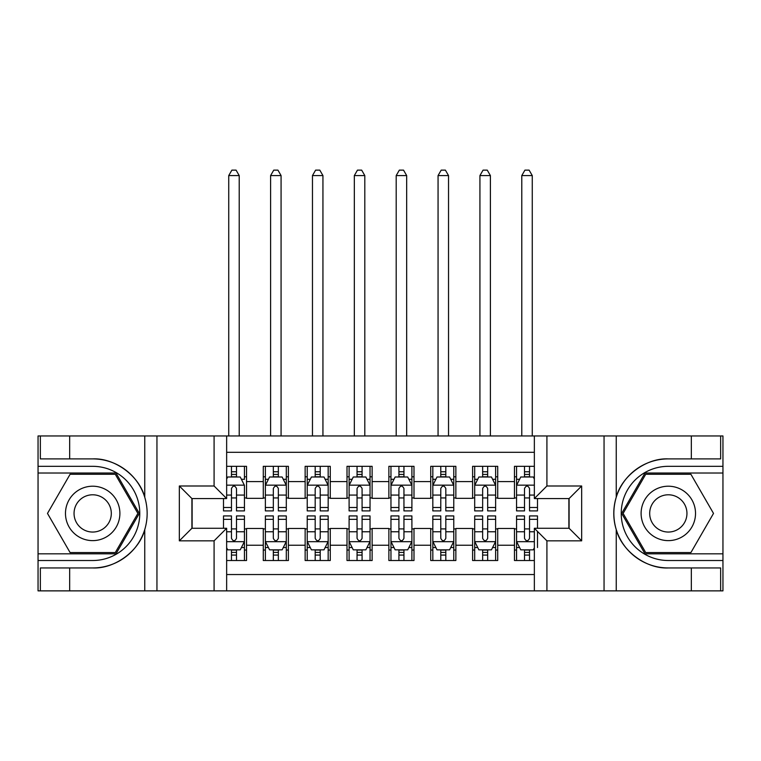 <?xml version="1.0" encoding="UTF-8"?>
<svg xmlns="http://www.w3.org/2000/svg" width="761" height="761" viewBox="0 0 761 761"><rect width="100%" height="100%" fill="white"/><g stroke="black" fill="none" stroke-linecap="round" stroke-linejoin="round"><path stroke-width="1.14" d="M226.645 590.869L534.355 590.869L534.355 528.277L569.095 528.277L569.095 498.56L534.355 498.56L534.355 435.967L226.645 435.967L226.645 498.56L191.905 498.56L191.905 528.277L226.645 528.277L226.645 590.869L69.66 590.869L69.66 567.944L92.68 567.944C114.692 569.057 139.282 550.964 144.752 529.618C147.948 518.831 147.948 508.034 144.752 497.228C139.282 475.882 114.692 457.78 92.68 458.893L69.66 458.893L69.66 435.967L38.05 435.967L38.05 553.818L116.005 553.818L139.33 513.418L116.005 473.019L38.05 473.019M534.355 466.322L514.465 466.322L514.465 481.599L497.723 481.599L497.723 498.35L514.465 498.35L514.465 481.599M497.723 481.599L497.723 466.322L472.6 466.322L472.6 481.599L455.858 481.599L455.858 498.35L472.6 498.35L472.6 481.599M455.858 481.599L455.858 466.322L430.736 466.322L430.736 481.599L413.994 481.599L413.994 498.35L430.736 498.35L430.736 481.599M413.994 481.599L413.994 466.322L388.871 466.322L388.871 481.599L372.129 481.599L372.129 498.35L388.871 498.35L388.871 481.599M372.129 481.599L372.129 466.322L347.006 466.322L347.006 481.599L330.264 481.599L330.264 498.35L347.006 498.35L347.006 481.599M330.264 481.599L330.264 466.322L305.142 466.322L305.142 481.599L288.4 481.599L288.4 498.35L305.142 498.35L305.142 481.599M288.4 481.599L288.4 466.322L263.277 466.322L263.277 498.35L246.535 498.35L246.535 466.322L226.645 466.322M226.645 560.515L246.535 560.515L246.535 528.486L263.277 528.486L263.277 560.515L288.4 560.515L288.4 528.486L305.142 528.486L305.142 545.237L288.4 545.237M305.142 545.237L305.142 560.515L330.264 560.515L330.264 528.486L347.006 528.486L347.006 545.237L330.264 545.237M347.006 545.237L347.006 560.515L372.129 560.515L372.129 528.486L388.871 528.486L388.871 545.237L372.129 545.237M388.871 545.237L388.871 560.515L413.994 560.515L413.994 528.486L430.736 528.486L430.736 545.237L413.994 545.237M430.736 545.237L430.736 560.515L455.858 560.515L455.858 528.486L472.6 528.486L472.6 545.237L455.858 545.237M472.6 545.237L472.6 560.515L497.723 560.515L497.723 528.486L514.465 528.486L514.465 545.237L497.723 545.237M534.355 452.3L226.645 452.3M226.645 574.545L534.355 574.545M514.465 545.237L514.465 560.515L534.355 560.515M192.114 498.56L192.114 528.277M568.886 528.277L568.886 498.56M231.468 476.786L236.49 476.786M244.443 476.786L246.535 476.786M231.468 497.932L236.49 497.932M244.443 497.932L246.535 497.932M231.468 528.905L236.49 528.905M244.443 528.905L246.535 528.905M231.468 550.051L236.49 550.051M244.443 550.051L246.535 550.051M263.277 497.932L265.37 497.932M273.323 497.932L278.355 497.932M286.307 497.932L288.4 497.932M263.277 476.786L265.37 476.786M273.323 476.786L278.355 476.786M286.307 476.786L288.4 476.786M263.277 528.905L265.37 528.905M273.323 528.905L278.355 528.905M286.307 528.905L288.4 528.905M263.277 550.051L265.37 550.051M273.323 550.051L278.355 550.051M286.307 550.051L288.4 550.051M305.142 528.905L307.235 528.905M315.187 528.905L320.219 528.905M328.172 528.905L330.264 528.905M305.142 550.051L307.235 550.051M315.187 550.051L320.219 550.051M328.172 550.051L330.264 550.051M305.142 476.786L307.235 476.786M315.187 476.786L320.219 476.786M328.172 476.786L330.264 476.786M305.142 497.932L307.235 497.932M315.187 497.932L320.219 497.932M328.172 497.932L330.264 497.932M347.006 528.905L349.099 528.905M357.052 528.905L362.084 528.905M370.036 528.905L372.129 528.905M347.006 550.051L349.099 550.051M357.052 550.051L362.084 550.051M370.036 550.051L372.129 550.051M347.006 476.786L349.099 476.786M357.052 476.786L362.084 476.786M370.036 476.786L372.129 476.786M347.006 497.932L349.099 497.932M357.052 497.932L362.084 497.932M370.036 497.932L372.129 497.932M388.871 528.905L390.964 528.905M398.916 528.905L403.948 528.905M411.901 528.905L413.994 528.905M388.871 550.051L390.964 550.051M398.916 550.051L403.948 550.051M411.901 550.051L413.994 550.051M388.871 476.786L390.964 476.786M398.916 476.786L403.948 476.786M411.901 476.786L413.994 476.786M388.871 497.932L390.964 497.932M398.916 497.932L403.948 497.932M411.901 497.932L413.994 497.932M430.736 528.905L432.828 528.905M440.781 528.905L445.813 528.905M453.765 528.905L455.858 528.905M430.736 550.051L432.828 550.051M440.781 550.051L445.813 550.051M453.765 550.051L455.858 550.051M430.736 476.786L432.828 476.786M440.781 476.786L445.813 476.786M453.765 476.786L455.858 476.786M430.736 497.932L432.828 497.932M440.781 497.932L445.813 497.932M453.765 497.932L455.858 497.932M472.6 528.905L474.693 528.905M482.645 528.905L487.677 528.905M495.63 528.905L497.723 528.905M472.6 550.051L474.693 550.051M482.645 550.051L487.677 550.051M495.63 550.051L497.723 550.051M472.6 476.786L474.693 476.786M482.645 476.786L487.677 476.786M495.63 476.786L497.723 476.786M472.6 497.932L474.693 497.932M482.645 497.932L487.677 497.932M495.63 497.932L497.723 497.932M514.465 528.905L516.557 528.905M524.51 528.905L529.532 528.905M514.465 550.051L516.557 550.051M524.51 550.051L529.532 550.051M514.465 476.786L516.557 476.786M524.51 476.786L529.532 476.786M514.465 497.932L516.557 497.932M524.51 497.932L529.532 497.932M236.49 466.322L236.49 476.995L236.49 471.763L231.468 471.763M223.506 507.492L223.506 510.907L231.468 510.907L231.468 507.492L223.506 507.492L223.506 498.56M226.645 479.088L227.691 476.995L240.257 476.995L244.443 485.366L244.443 510.907L236.49 510.907L236.49 488.514C234.816 485.28 233.142 485.28 231.468 488.514L231.468 502.631M244.443 479.382L244.443 471.763M241.408 479.297L244.443 479.297L244.443 466.322M231.468 476.995L231.468 466.322M226.645 495.069L231.468 495.069L231.468 507.492M239.211 435.967L239.211 175.572L228.738 175.572L228.738 435.967M228.738 175.572L231.886 170.131L236.072 170.131L239.211 175.572M231.468 555.073L236.49 555.073M226.645 547.749L227.691 549.842L240.257 549.842L244.443 541.471L244.443 515.929L236.49 515.929L236.49 519.344L244.443 519.344M244.443 541.471L244.443 560.515M223.506 528.277L223.506 515.929L231.468 515.929L231.468 538.331C233.132 541.556 234.807 541.556 236.49 538.331L236.49 519.344M236.49 549.842L236.49 560.515M231.468 560.515L231.468 549.842M106.293 489.856A27.215 27.215 0 0 0 69.118 499.815A27.215 27.215 0 0 0 79.077 536.981A27.215 27.215 0 0 0 116.252 527.021A27.215 27.215 0 0 0 106.293 489.856M101.993 497.285A18.625 18.625 0 0 0 76.547 504.105A18.625 18.625 0 0 0 83.368 529.551A18.625 18.625 0 0 0 108.813 522.731A18.625 18.625 0 0 0 101.993 497.285M115.282 552.562L70.088 552.562L47.486 513.418L70.088 474.274L115.282 474.274L137.884 513.418L115.282 552.562M681.923 489.856A27.215 27.215 0 0 0 644.748 499.815A27.215 27.215 0 0 0 654.707 536.981A27.215 27.215 0 0 0 691.882 527.021A27.215 27.215 0 0 0 681.923 489.856M677.632 497.285A18.625 18.625 0 0 0 652.187 504.105A18.625 18.625 0 0 0 659.007 529.551A18.625 18.625 0 0 0 684.453 522.731A18.625 18.625 0 0 0 677.632 497.285M690.912 552.562L645.718 552.562L623.116 513.418L645.718 474.274L690.912 474.274L713.514 513.418L690.912 552.562M214.088 590.869L214.088 540.843L179.339 540.843L179.339 485.994L214.088 485.994L214.088 435.967L156.947 435.967L156.947 590.869M92.68 458.893A54.526 54.526 0 0 1 144.752 497.228L144.752 435.967L69.66 435.967M69.66 590.869L38.05 590.869L38.05 553.818M38.05 560.515L92.68 560.515A47.096 47.096 0 0 0 139.777 513.418A47.096 47.096 0 0 0 92.68 466.322L38.05 466.322M92.68 567.944A54.526 54.526 0 0 0 144.752 529.618L144.752 590.869M144.752 435.967L156.947 435.967M214.088 435.967L226.645 435.967M69.66 567.944L40.352 567.944L40.352 590.869M69.66 458.893L40.352 458.893L40.352 435.967M214.088 540.843L226.645 528.277M179.339 540.843L191.905 528.277M179.339 485.994L191.905 498.56M214.088 485.994L226.645 498.56M534.355 435.967L691.34 435.967L691.34 458.893L668.32 458.893C646.308 457.78 621.718 475.882 616.248 497.228C613.052 508.015 613.052 518.812 616.248 529.618C621.718 550.964 646.308 569.057 668.32 567.944L691.34 567.944L691.34 590.869L722.95 590.869L722.95 473.019L644.995 473.019L621.67 513.418L644.995 553.818L722.95 553.818M546.912 435.967L546.912 485.994L581.661 485.994L581.661 540.843L546.912 540.843L546.912 590.869L604.053 590.869L604.053 435.967M616.248 529.618L616.248 590.869L691.34 590.869M691.34 435.967L722.95 435.967L722.95 473.019M722.95 466.322L668.32 466.322A47.096 47.096 0 0 0 621.223 513.418A47.096 47.096 0 0 0 668.32 560.515L722.95 560.515M668.32 458.893A54.526 54.526 0 0 0 613.785 513.418A54.526 54.526 0 0 0 668.32 567.944M616.248 590.869L604.053 590.869M546.912 590.869L534.355 590.869M691.34 458.893L720.648 458.893L720.648 435.967M691.34 567.944L720.648 567.944L720.648 590.869M546.912 485.994L534.355 498.56M581.661 485.994L569.095 498.56M581.661 540.843L569.095 528.277M546.912 540.843L534.355 528.277M278.355 471.763L273.323 471.763M286.307 507.492L278.355 507.492L278.355 510.907L286.307 510.907L286.307 485.366L282.122 476.995L269.556 476.995L265.37 485.366L265.37 510.907L273.323 510.907L273.323 507.492L265.37 507.492M265.37 485.366L265.37 466.322M286.307 485.366L286.307 466.322M273.323 476.995L273.323 466.322M278.355 466.322L278.355 476.995M278.355 507.492L278.355 488.514C276.681 485.28 275.006 485.28 273.323 488.514L273.323 507.492M281.075 435.967L281.075 175.572L270.602 175.572L270.602 435.967M270.602 175.572L273.751 170.131L277.936 170.131L281.075 175.572M320.219 471.763L315.187 471.763M328.172 507.492L320.219 507.492L320.219 510.907L328.172 510.907L328.172 485.366L323.986 476.995L311.42 476.995L307.235 485.366L307.235 510.907L315.187 510.907L315.187 507.492L307.235 507.492M307.235 485.366L307.235 466.322M328.172 485.366L328.172 466.322M315.187 476.995L315.187 466.322M320.219 466.322L320.219 476.995M320.219 507.492L320.219 488.514C318.545 485.28 316.871 485.28 315.187 488.514L315.187 507.492M322.94 435.967L322.94 175.572L312.467 175.572L312.467 435.967M312.467 175.572L315.606 170.131L319.801 170.131L322.94 175.572M362.084 471.763L357.052 471.763M370.036 507.492L362.084 507.492L362.084 510.907L370.036 510.907L370.036 485.366L365.851 476.995L353.285 476.995L349.099 485.366L349.099 510.907L357.052 510.907L357.052 507.492L349.099 507.492M349.099 485.366L349.099 466.322M370.036 485.366L370.036 466.322M357.052 476.995L357.052 466.322M362.084 466.322L362.084 476.995M362.084 507.492L362.084 488.514C360.41 485.28 358.735 485.28 357.052 488.514L357.052 507.492M364.804 435.967L364.804 175.572L354.331 175.572L354.331 435.967M354.331 175.572L357.47 170.131L361.665 170.131L364.804 175.572M403.948 471.763L398.916 471.763M411.901 507.492L403.948 507.492L403.948 510.907L411.901 510.907L411.901 485.366L407.715 476.995L395.149 476.995L390.964 485.366L390.964 510.907L398.916 510.907L398.916 507.492L390.964 507.492M390.964 485.366L390.964 466.322M411.901 485.366L411.901 466.322M398.916 476.995L398.916 466.322M403.948 466.322L403.948 476.995M403.948 507.492L403.948 488.514C402.274 485.28 400.6 485.28 398.916 488.514L398.916 507.492M406.669 435.967L406.669 175.572L396.196 175.572L396.196 435.967M396.196 175.572L399.335 170.131L403.53 170.131L406.669 175.572M273.323 560.515L273.323 549.842L273.323 555.073L278.355 555.073M268.405 547.54L265.37 547.54L265.37 519.344L273.323 519.344L273.323 515.929L265.37 515.929L265.37 541.471L269.556 549.842L282.122 549.842L286.307 541.471L286.307 531.768L286.307 560.515M286.307 547.454L286.307 555.073M286.307 519.344L286.307 515.929L278.355 515.929L278.355 519.344L286.307 519.344L286.307 531.768L278.355 531.768L278.355 524.205M265.37 547.454L265.37 555.073M265.37 547.54L265.37 560.515M278.355 549.842L278.355 560.515M273.323 519.344L273.323 538.331C274.997 541.556 276.671 541.556 278.355 538.331L278.355 519.344M315.187 560.515L315.187 549.842L315.187 555.073L320.219 555.073M310.269 547.54L307.235 547.54L307.235 519.344L315.187 519.344L315.187 515.929L307.235 515.929L307.235 541.471L311.42 549.842L323.986 549.842L328.172 541.471L328.172 531.768L328.172 560.515M328.172 547.454L328.172 555.073M328.172 519.344L328.172 515.929L320.219 515.929L320.219 519.344L328.172 519.344L328.172 531.768L320.219 531.768L320.219 524.205M307.235 547.454L307.235 555.073M307.235 547.54L307.235 560.515M320.219 549.842L320.219 560.515M315.187 519.344L315.187 538.331C316.861 541.556 318.536 541.556 320.219 538.331L320.219 519.344M357.052 560.515L357.052 549.842L357.052 555.073L362.084 555.073M352.134 547.54L349.099 547.54L349.099 519.344L357.052 519.344L357.052 515.929L349.099 515.929L349.099 541.471L353.285 549.842L365.851 549.842L370.036 541.471L370.036 531.768L370.036 560.515M370.036 547.454L370.036 555.073M370.036 519.344L370.036 515.929L362.084 515.929L362.084 519.344L370.036 519.344L370.036 531.768L362.084 531.768L362.084 524.205M349.099 547.454L349.099 555.073M349.099 547.54L349.099 560.515M362.084 549.842L362.084 560.515M357.052 519.344L357.052 538.331C358.726 541.556 360.4 541.556 362.084 538.331L362.084 519.344M398.916 560.515L398.916 549.842L398.916 555.073L403.948 555.073M393.998 547.54L390.964 547.54L390.964 519.344L398.916 519.344L398.916 515.929L390.964 515.929L390.964 541.471L395.149 549.842L407.715 549.842L411.901 541.471L411.901 531.768L411.901 560.515M411.901 547.454L411.901 555.073M411.901 519.344L411.901 515.929L403.948 515.929L403.948 519.344L411.901 519.344L411.901 531.768L403.948 531.768L403.948 524.205M390.964 547.454L390.964 555.073M390.964 547.54L390.964 560.515M403.948 549.842L403.948 560.515M398.916 519.344L398.916 538.331C400.59 541.556 402.265 541.556 403.948 538.331L403.948 519.344M445.813 471.763L440.781 471.763M453.765 507.492L445.813 507.492L445.813 510.907L453.765 510.907L453.765 485.366L449.58 476.995L437.014 476.995L432.828 485.366L432.828 510.907L440.781 510.907L440.781 507.492L432.828 507.492M432.828 485.366L432.828 466.322M453.765 485.366L453.765 466.322M440.781 476.995L440.781 466.322M445.813 466.322L445.813 476.995M445.813 507.492L445.813 488.514C444.139 485.28 442.464 485.28 440.781 488.514L440.781 507.492M448.533 435.967L448.533 175.572L438.06 175.572L438.06 435.967M438.06 175.572L441.199 170.131L445.394 170.131L448.533 175.572M440.781 560.515L440.781 549.842L440.781 555.073L445.813 555.073M435.863 547.54L432.828 547.54L432.828 519.344L440.781 519.344L440.781 515.929L432.828 515.929L432.828 541.471L437.014 549.842L449.58 549.842L453.765 541.471L453.765 531.768L453.765 560.515M453.765 547.454L453.765 555.073M453.765 519.344L453.765 515.929L445.813 515.929L445.813 519.344L453.765 519.344L453.765 531.768L445.813 531.768L445.813 524.205M432.828 547.454L432.828 555.073M432.828 547.54L432.828 560.515M445.813 549.842L445.813 560.515M440.781 519.344L440.781 538.331C442.455 541.556 444.129 541.556 445.813 538.331L445.813 519.344M487.677 471.763L482.645 471.763M495.63 507.492L487.677 507.492L487.677 510.907L495.63 510.907L495.63 485.366L491.444 476.995L478.878 476.995L474.693 485.366L474.693 510.907L482.645 510.907L482.645 507.492L474.693 507.492M474.693 485.366L474.693 466.322M495.63 485.366L495.63 466.322M482.645 476.995L482.645 466.322M487.677 466.322L487.677 476.995M487.677 507.492L487.677 488.514C486.003 485.28 484.329 485.28 482.645 488.514L482.645 507.492M490.398 435.967L490.398 175.572L479.925 175.572L479.925 435.967M479.925 175.572L483.064 170.131L487.249 170.131L490.398 175.572M482.645 560.515L482.645 549.842L482.645 555.073L487.677 555.073M477.727 547.54L474.693 547.54L474.693 519.344L482.645 519.344L482.645 515.929L474.693 515.929L474.693 541.471L478.878 549.842L491.444 549.842L495.63 541.471L495.63 531.768L495.63 560.515M495.63 547.454L495.63 555.073M495.63 519.344L495.63 515.929L487.677 515.929L487.677 519.344L495.63 519.344L495.63 531.768L487.677 531.768L487.677 524.205M474.693 547.454L474.693 555.073M474.693 547.54L474.693 560.515M487.677 549.842L487.677 560.515M482.645 519.344L482.645 538.331C484.319 541.556 485.994 541.556 487.677 538.331L487.677 519.344M529.532 471.763L524.51 471.763M534.355 479.088L533.309 476.995L520.743 476.995L516.557 485.366L516.557 510.907L524.51 510.907L524.51 507.492L516.557 507.492M516.557 485.366L516.557 466.322M537.494 498.56L537.494 510.907L529.532 510.907L529.532 488.514C527.868 485.28 526.193 485.28 524.51 488.514L524.51 507.492M524.51 476.995L524.51 466.322M529.532 466.322L529.532 476.995M532.262 435.967L532.262 175.572L521.789 175.572L521.789 435.967M521.789 175.572L524.928 170.131L529.114 170.131L532.262 175.572M524.51 560.515L524.51 549.842L524.51 555.073L529.532 555.073M537.494 531.768L537.494 547.54M537.494 519.344L537.494 515.929L529.532 515.929L529.532 519.344L537.494 519.344L537.494 528.277M534.355 547.749L533.309 549.842L520.743 549.842L516.557 541.471L516.557 515.929L524.51 515.929L524.51 538.331C526.184 541.556 527.858 541.556 529.532 538.331L529.532 524.205M524.51 519.344L516.557 519.344L516.557 560.515M516.557 547.454L516.557 555.073M529.532 549.842L529.532 560.515M534.355 531.768L529.532 531.768L529.532 519.344M263.277 545.237L246.535 545.237M263.277 481.599L246.535 481.599M244.338 485.157L226.645 485.157M244.443 507.492L236.49 507.492M244.443 495.069L236.49 495.069M236.49 474.426L231.468 474.426M226.645 541.68L244.338 541.68M244.443 547.54L241.408 547.54M223.506 519.344L231.468 519.344M236.49 531.768L244.443 531.768M226.645 531.768L231.468 531.768M231.468 552.41L236.49 552.41M616.248 435.967L616.248 497.228M286.203 485.157L265.475 485.157M265.37 479.297L268.405 479.297M283.273 479.297L286.307 479.297M273.323 495.069L265.37 495.069M286.307 495.069L278.355 495.069M278.355 474.426L273.323 474.426M328.067 485.157L307.339 485.157M307.235 479.297L310.269 479.297M325.137 479.297L328.172 479.297M315.187 495.069L307.235 495.069M328.172 495.069L320.219 495.069M320.219 474.426L315.187 474.426M369.932 485.157L349.204 485.157M349.099 479.297L352.134 479.297M367.002 479.297L370.036 479.297M357.052 495.069L349.099 495.069M370.036 495.069L362.084 495.069M362.084 474.426L357.052 474.426M411.796 485.157L391.068 485.157M390.964 479.297L393.998 479.297M408.866 479.297L411.901 479.297M398.916 495.069L390.964 495.069M411.901 495.069L403.948 495.069M403.948 474.426L398.916 474.426M265.475 541.68L286.203 541.68M286.307 547.54L283.273 547.54M265.37 531.768L273.323 531.768M273.323 552.41L278.355 552.41M307.339 541.68L328.067 541.68M328.172 547.54L325.137 547.54M307.235 531.768L315.187 531.768M315.187 552.41L320.219 552.41M349.204 541.68L369.932 541.68M370.036 547.54L367.002 547.54M349.099 531.768L357.052 531.768M357.052 552.41L362.084 552.41M391.068 541.68L411.796 541.68M411.901 547.54L408.866 547.54M390.964 531.768L398.916 531.768M398.916 552.41L403.948 552.41M453.661 485.157L432.933 485.157M432.828 479.297L435.863 479.297M450.731 479.297L453.765 479.297M440.781 495.069L432.828 495.069M453.765 495.069L445.813 495.069M445.813 474.426L440.781 474.426M432.933 541.68L453.661 541.68M453.765 547.54L450.731 547.54M432.828 531.768L440.781 531.768M440.781 552.41L445.813 552.41M495.525 485.157L474.797 485.157M474.693 479.297L477.727 479.297M492.595 479.297L495.63 479.297M482.645 495.069L474.693 495.069M495.63 495.069L487.677 495.069M487.677 474.426L482.645 474.426M474.797 541.68L495.525 541.68M495.63 547.54L492.595 547.54M474.693 531.768L482.645 531.768M482.645 552.41L487.677 552.41M534.355 485.157L516.662 485.157M516.557 479.297L519.592 479.297M537.494 507.492L529.532 507.492M524.51 495.069L516.557 495.069M534.355 495.069L529.532 495.069M529.532 474.426L524.51 474.426M516.662 541.68L534.355 541.68M519.592 547.54L516.557 547.54M516.557 531.768L524.51 531.768M524.51 552.41L529.532 552.41"/></g></svg>
